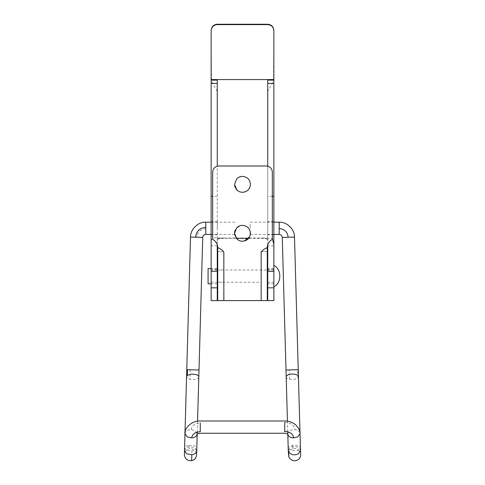 <?xml version="1.0" encoding="UTF-8"?>
<svg xmlns="http://www.w3.org/2000/svg" width="485" height="485" viewBox="0 0 485 485"><rect width="100%" height="100%" fill="white"/><g stroke="black" fill="none" stroke-linecap="round" stroke-linejoin="round"><path stroke-width="0.36" stroke-dasharray="2.42 1.82" d="M250.145 234.431L250.145 231.102M250.145 224.179L250.145 228.308L250.145 224.179M234.855 234.431L234.855 231.102M211.145 281.058L211.145 268.472L211.145 281.058M208.083 268.472L208.083 283.767M211.145 280.069L211.145 270L211.145 280.069M273.855 280.069L273.855 270L273.855 280.069M273.855 276.117L273.855 286.823L273.855 276.117M267.738 270.951L267.738 283.767L267.738 270.951M273.855 228.186L273.855 221.609L273.855 228.186M267.738 223.743L267.738 234.758L267.738 223.743M217.262 276.117L217.262 283.767L217.262 276.117M211.145 270.951L211.145 283.767L211.145 270.951M217.262 228.186L217.262 221.609L217.262 228.186M211.145 223.743L211.145 234.758L211.145 223.743M267.738 240.045C266.338 238.553 264.349 237.868 261.773 238.002L267.738 238.365L267.738 287.835M267.738 79.582L267.738 238.365L261.773 238.002L272.327 238.487M223.379 237.996L217.262 238.365L223.379 237.996L261.621 237.996M217.262 91.38L211.448 81.213L211.145 30.355L211.145 244.313C210.387 239.438 212.43 237.329 217.262 238.002L223.227 238.002C220.657 237.868 218.662 238.553 217.262 240.045L217.262 79.582M273.855 287.835L273.855 30.355L273.552 81.213L267.738 91.38L267.738 238.002M217.262 238.002L217.262 244.737M217.262 240.045L217.262 269.314L211.145 269.314L211.145 244.313M217.262 287.835L217.262 269.314M272.327 196.304L267.738 196.304L267.738 244.737M267.738 196.304L267.738 166.185M267.738 238.365L248.623 238.365M236.377 238.365L217.262 238.365M211.145 287.835L211.145 269.314M261.16 251.642L261.16 300.591L267.277 300.591L267.277 251.642L261.16 251.642L267.277 251.642L267.277 247.605M261.16 280.403L261.16 270L261.16 276.117L261.16 270L267.277 270L217.723 270L217.723 276.117L217.723 270L223.84 270L223.84 282.234L223.84 270M261.16 300.591L223.84 300.591L223.84 251.642L223.84 282.234L217.723 282.234L217.723 276.117L217.723 282.234L261.16 282.234M239.911 225.767L242.5 225.337C247.332 225.81 249.981 228.459 250.454 233.291L249.66 236.747M244.161 241.069L242.5 241.245M234.661 231.951L234.922 230.872M235.225 230.072L236.638 227.914M234.673 234.698L234.546 233.291M243.682 192.212L240.966 192.151M239.408 191.672L237.983 190.89M250.442 184.785L249.957 187.113M248.914 189.047L247.95 190.138M246.374 191.29L244.883 191.933M236.638 178.971L238.705 177.352M240.93 176.546L242.5 176.388M236.013 188.944L235.128 187.331M234.643 185.561L234.546 184.342M223.84 300.591L217.723 300.591L217.723 247.605M223.84 251.642L217.723 251.642L223.84 251.642M218.79 165.991L266.21 165.991M212.672 239.408L212.672 172.108M272.327 172.108L272.327 239.408M279.208 234.431L279.208 222.191M282.264 237.401L294.498 237.056M285.998 370.031L298.233 369.685M286.192 376.984C286.314 378.088 287.441 378.882 289.569 379.367L294.122 379.434L297.923 377.791L298.427 376.639M288.636 449.177L292.394 450.704L296.129 450.638C298.863 450.11 300.3 449.177 300.433 447.843C299.742 445.842 297.172 445.012 292.716 445.363C289.854 445.867 288.345 446.812 288.199 448.188L288.636 449.177L288.727 452.341M287.799 433.936L287.799 433.936C288.254 431.08 290.606 429.655 294.85 429.668C298.008 430.11 299.736 431.42 300.027 433.59M300.506 450.529C299.791 447.552 297.208 446.291 292.758 446.752C289.897 447.461 288.405 448.831 288.272 450.874M284.737 422.538L284.737 431.426M200.263 422.538L200.263 431.698M184.973 433.59C185.397 431.11 187.465 429.789 191.163 429.637L194.982 430.644L197.201 433.936M184.494 450.529C184.724 448.546 186.24 447.261 189.053 446.685L194.509 447.582L196.728 450.874M189.089 445.291L194.036 445.763C195.843 446.376 196.764 447.188 196.801 448.188C196.558 449.595 194.934 450.456 191.939 450.771C187.562 450.814 185.106 449.837 184.567 447.843C184.779 446.509 186.288 445.654 189.089 445.291L188.992 448.752C186.222 449.601 184.682 451.523 184.379 454.512L184.567 447.843M198.808 376.984C197.819 379.252 194.861 380.004 189.944 379.24C187.762 378.646 186.64 377.779 186.573 376.639M202.736 237.401L190.502 237.056M199.002 370.031L186.767 369.685M205.792 234.431L205.792 222.191M288.26 237.232C287.611 231.866 284.592 228.932 279.208 228.429M289.569 379.367L289.302 369.94M297.923 377.791L297.699 369.703M292.716 445.363L292.813 448.801C295.298 447.309 300.839 450.504 300.621 454.512L300.433 447.843M284.737 422.362C290.782 422.781 294.152 425.218 294.85 429.668M191.163 429.637C191.787 425.63 194.825 423.435 200.263 423.059M191.939 450.771L191.824 454.766M190.211 369.782L189.944 379.24M205.792 228.617C200.523 229.108 197.565 231.982 196.928 237.238M273.855 269.314L267.738 269.314M273.855 245.81L267.738 245.81M217.262 196.304L212.672 196.304M217.262 245.81L211.145 245.81M250.369 234.431L273.855 234.431M273.855 222.191L250.145 222.191M287.738 431.808L287.441 421.21M197.559 421.21L197.256 432.105M234.855 222.191L211.145 222.191M234.631 234.431L211.145 234.431M288.199 448.188L288.387 454.857C288.533 451.79 290.006 449.771 292.813 448.801M196.801 448.188L196.613 454.857C196.098 450.371 193.557 448.334 188.992 448.752M211.145 282.234L217.262 282.234M267.738 282.234L273.855 282.234M273.855 270L267.738 270M217.262 270L211.145 270M273.855 283.767L267.738 283.767M273.855 268.472L267.738 268.472M273.855 234.758L267.738 234.758M273.855 221.609L267.738 221.609M217.262 283.767L211.145 283.767M217.262 268.472L211.145 268.472M217.262 234.758L211.145 234.758M217.262 221.609L211.145 221.609"/><path stroke-width="0.73" d="M250.145 231.102L250.369 234.431M234.855 231.102L234.631 234.431M211.145 283.767L208.083 283.767L208.083 268.472L211.145 268.472M272.327 238.487L273.855 244.313M273.855 287.835L267.738 287.835L267.738 300.591L273.855 300.591L273.855 80.122L267.738 80.122L267.738 79.582L217.262 79.582L217.262 166.185L217.262 91.38M217.262 24.62C213.545 24.977 211.508 27.014 211.145 30.725L211.145 30.355C211.508 26.645 213.545 24.614 217.262 24.25L217.262 24.62L267.738 24.62L267.738 24.25C271.454 24.614 273.491 26.645 273.855 30.355L273.855 30.725C273.491 27.014 271.454 24.977 267.738 24.62M217.262 244.737L217.262 300.591L211.145 300.591L211.145 30.725M267.738 287.835L267.738 244.737M267.738 166.185L267.738 80.122M248.623 238.365L236.377 238.365M273.855 80.122L273.855 30.725M267.738 24.25L217.262 24.25M273.855 79.582L211.145 79.582M217.262 80.122L211.145 80.122M223.84 282.234L223.84 300.591L217.723 300.591L217.723 247.605C221.287 249.211 223.33 250.812 223.84 252.418L223.84 300.591L261.16 300.591L261.16 252.418C261.67 250.812 263.713 249.211 267.277 247.605L267.277 300.591L261.16 300.591L261.16 280.403M242.5 241.245C240.275 241.209 238.377 240.408 236.801 238.838L234.546 233.291L236.638 227.914C238.232 226.234 240.184 225.373 242.5 225.337C247.332 225.81 249.981 228.459 250.454 233.291C249.981 238.123 247.332 240.772 242.5 241.245C240.275 241.209 238.377 240.408 236.801 238.838L234.673 234.698M249.66 236.747L244.161 241.069M236.638 227.914L239.911 225.767M234.546 233.291L234.661 231.951M234.922 230.872L235.225 230.072M240.966 192.151L239.408 191.672M237.983 190.89L236.013 188.944M242.5 176.388C247.332 176.861 249.981 179.511 250.454 184.342C249.981 189.174 247.332 191.824 242.5 192.296C240.275 192.26 238.377 191.46 236.801 189.89L234.546 184.342L236.638 178.971C238.232 177.292 240.184 176.431 242.5 176.388C247.332 176.861 249.981 179.511 250.454 184.342L250.442 184.785M249.957 187.113L248.914 189.047M247.95 190.138L246.374 191.29M244.883 191.933L243.682 192.212M238.705 177.352L240.93 176.546M234.546 184.342L236.638 178.971M235.128 187.331L234.643 185.561M261.16 270L261.16 251.642M212.672 239.408C215.898 241.19 217.583 243.925 217.723 247.605C217.583 243.925 215.898 241.19 212.672 239.408L212.672 172.108C213.036 168.392 215.073 166.349 218.79 165.991L266.21 165.991C269.927 166.349 271.964 168.392 272.327 172.108L272.327 239.408C269.102 241.19 267.417 243.925 267.277 247.605C267.417 243.925 269.102 241.19 272.327 239.408M212.672 172.108C213.036 168.392 215.073 166.349 218.79 165.991M266.21 165.991C269.927 166.349 271.964 168.392 272.327 172.108M279.208 228.538L279.208 234.431C280.985 234.582 282.003 235.571 282.264 237.401L288.151 237.238C287.508 231.933 284.525 229.035 279.208 228.538L279.208 222.191L273.855 222.191M279.208 222.191C286.938 221.76 294.716 229.363 294.498 237.056L298.233 369.685L296.626 369.734L285.998 370.031L282.264 237.401M294.498 237.056L288.151 237.238M300.433 447.843L298.427 376.639C298.014 374.96 295.953 374.093 292.231 374.032C288.52 374.299 286.508 375.287 286.192 376.984L287.441 421.21M288.727 452.341L292.061 454.554C294.31 455.082 296.39 454.839 298.287 453.821L300.506 450.529L300.621 454.512C301.155 460.022 293.128 464.036 288.854 457.04L288.272 450.874L288.727 452.341L288.854 457.04M288.272 450.874L287.799 433.936C287.963 435.688 289.224 436.912 291.588 437.615L293.686 437.894L297.814 436.882L300.027 433.59L300.506 450.529M287.799 433.936L287.884 434.311C288.048 434.045 286.999 433.693 284.737 433.25L200.263 433.25C198.717 433.372 197.668 433.723 197.116 434.311L197.201 433.936C196.874 436.203 195.043 437.518 191.714 437.876C192.302 434.117 195.152 432.056 200.263 431.698L200.263 423.059M284.737 431.723L284.737 422.362M197.201 433.936L196.728 450.874C196.461 452.966 194.831 454.257 191.824 454.766L186.713 453.821L184.494 450.529L184.973 433.59L187.186 436.882L191.714 437.876M184.567 447.843L186.573 376.639L187.392 375.305L191.642 374.05L196.043 374.559C197.85 375.172 198.771 375.984 198.808 376.984L197.559 421.21M195.607 237.201L190.502 237.056L186.767 369.685L188.604 369.74L199.002 370.031L202.736 237.401C202.985 235.583 204.003 234.594 205.792 234.431L205.792 227.301C199.735 227.865 196.34 231.163 195.607 237.201L202.736 237.401M211.145 222.191L205.792 222.191L205.792 227.301M284.737 431.426C290.085 431.795 293.067 433.954 293.686 437.894M184.494 450.529L184.379 454.512C184.809 458.822 187.24 460.877 191.66 460.689L191.824 454.766M187.549 369.709L187.392 375.305M273.855 83.42L267.738 83.42M273.855 196.304L272.327 196.304M273.855 271.297L267.738 271.297M217.262 83.42L211.145 83.42M212.672 196.304L211.145 196.304M217.262 271.297L211.145 271.297M217.262 287.835L211.145 287.835M273.855 234.431L279.208 234.431M288.199 448.188L287.738 431.808M184.973 433.59C183.954 429.886 190.308 420.653 200.263 421.01L284.737 421.01C288.714 420.968 292.346 422.235 295.644 424.811C298.802 428.079 300.263 431.001 300.027 433.59M197.256 432.105L196.801 448.188M211.145 234.431L205.792 234.431M298.233 369.685L298.427 376.639M285.998 370.031L286.192 376.984M196.728 450.874L196.613 454.857C196.243 458.028 194.588 459.974 191.66 460.689M198.808 376.984L199.002 370.031M186.573 376.639L186.767 369.685M190.502 237.056C190.29 229.35 198.074 221.76 205.792 222.191M217.262 282.234L217.723 282.234M267.277 282.234L267.738 282.234M267.738 270L267.277 270M217.723 270L217.262 270M273.855 286.823C281.797 283.185 281.797 269.048 273.855 265.41"/></g></svg>
